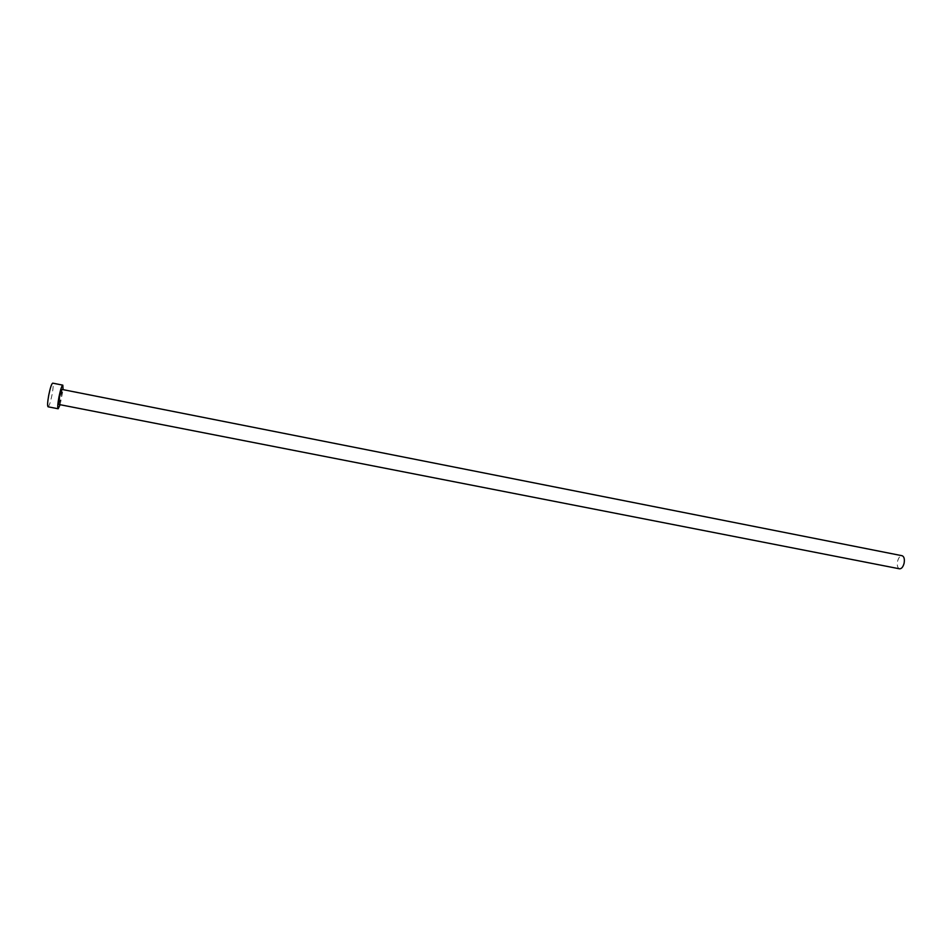 <?xml version="1.0" encoding="UTF-8"?>
<svg xmlns="http://www.w3.org/2000/svg" width="952" height="952" viewBox="0 0 952 952"><rect width="100%" height="100%" fill="white"/><g stroke="black" fill="none" stroke-linecap="round" stroke-linejoin="round"><path stroke-width="0.71" stroke-dasharray="4.76 3.57" d="M899.545 568.82C897.534 567.963 896.879 565.464 897.569 561.311C898.581 557.563 900.104 555.694 902.127 555.73M59.012 404.493L61.487 396.794L61.963 389.428M60.119 404.707L63.082 389.654M48.064 406.802C49.206 406.171 50.527 402.149 52.051 394.723C53.276 387.845 53.502 383.989 52.717 383.144"/><path stroke-width="1.43" d="M904.102 563.239C903.079 566.987 901.556 568.856 899.545 568.82L59.012 404.493L59.488 397.139L61.963 389.428L902.127 555.73C904.126 556.575 904.781 559.074 904.102 563.239M63.082 389.654L62.808 385.155C61.737 385.75 60.44 389.773 58.917 397.234C57.679 404.136 57.429 407.98 58.155 408.765L60.119 404.707M62.808 385.155L52.717 383.144C51.598 383.739 50.266 387.762 48.73 395.235C47.505 402.149 47.291 406.004 48.064 406.802L58.155 408.765"/></g></svg>
